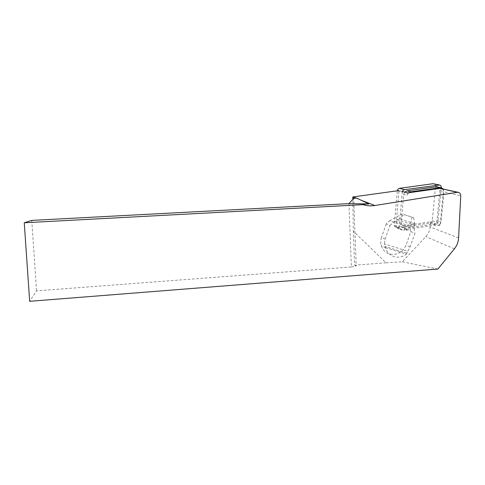 <?xml version="1.0" encoding="UTF-8"?>
<svg xmlns="http://www.w3.org/2000/svg" width="485" height="485" viewBox="0 0 485 485"><rect width="100%" height="100%" fill="white"/><g stroke="black" fill="none" stroke-linecap="round" stroke-linejoin="round"><path stroke-width="0.36" stroke-dasharray="2.42 1.82" d="M407.491 192.915L407.261 195.497L408.661 192.751M443.108 188.889L443.969 191.708L441.023 221.972L440.216 224.04L437.658 225.586L440.101 225.228L443.363 191.684L460.75 195.813M414.317 224.155L430.625 221.797L430.128 227.029C429.74 230.684 428.297 233.885 425.794 236.631L402.35 261.809L386.054 262.815L353.353 231.2L352.837 199.189M402.392 191.496L399.022 190.563L395.869 226.822L413.966 224.203M385.63 247.683L406.369 254.134C402.538 257.02 398.421 257.856 394.014 256.644C389.758 255.189 386.975 252.261 385.672 247.847L384.338 243.925L407.77 251.236L410.08 247.047L414.917 233.394L410.837 231.636L406.09 245.07C402.635 252.546 397.063 255.516 389.376 253.988C385.199 252.558 382.465 249.684 381.186 245.362C380.507 242.712 380.622 240.045 381.531 237.365L385.138 239.232L384.338 243.925M386.054 262.815L354.632 265.18L353.353 231.2M354.632 265.18L356.226 265.992L353.68 198.219M402.35 261.809L437.894 269.042M348.964 203.645L351.37 266.992L36.557 290.861L29.664 301.306M351.37 266.992L356.226 265.992M441.417 188.507C442.775 189.071 443.417 190.132 443.363 191.684M430.625 221.797L440.101 225.228M31.749 220.402L36.557 290.861M408.54 229.817C406.976 229.969 405.787 229.381 404.981 228.047L404.557 225.931L404.157 230.454L408.54 229.817L404.963 228.283C403.417 228.435 402.247 227.853 401.447 226.537L401.028 224.452L403.666 194.461L407.261 195.497M401.028 224.452L404.557 225.931M395.869 226.822L404.157 230.454M437.531 186.967C439.149 187.628 439.925 188.883 439.859 190.738L436.985 220.56C436.658 222.518 435.548 223.706 433.669 224.118L404.963 228.283M433.669 224.118L437.658 225.586M403.666 194.461L404.672 192.133M385.138 239.232L389.952 225.464L386.254 223.821L389.522 220.833L410.128 227.41L410.837 231.636M386.254 223.821L381.531 237.365M414.348 224.331L413.899 227.271L414.917 233.394M389.952 225.464L394.693 221.136L399.258 218.771L414.669 223.712L414.414 224.191M403.896 214.54L413.669 217.692L403.896 214.54L399.258 218.771M406.369 254.134L407.77 251.236M413.669 217.692L414.669 223.712M411.989 217.068L410.128 227.41M389.522 220.833L402.277 213.94M441.241 187.786L437.864 222.73C437.646 224.034 436.906 224.822 435.657 225.101L401.792 230.017L399.41 228.774L399.173 227.471L402.271 192.084L397.567 190.763M433.954 183.785C435.057 184.197 435.585 185.021 435.548 186.264L432.262 220.742C432.05 222.015 431.329 222.791 430.104 223.058L396.906 227.865L394.572 226.647L394.335 225.361L397.324 190.799M458.586 237.917L430.128 227.029M454.421 248.823L425.794 236.631M436.985 220.56L441.023 221.972M439.859 190.738L443.969 191.708M413.899 227.271L394.693 221.136M410.08 247.047L406.09 245.07M396.936 219.644L413.954 225.088M406.618 253.176L384.932 246.422M396.906 227.865L401.792 230.017M394.335 225.361L399.173 227.471M435.548 186.264L441.259 187.549M432.262 220.742L437.864 222.73M430.104 223.058L435.657 225.101M458.646 192.424L458.058 192.29M404.981 228.047L401.447 226.537M441.611 187.889L440.956 187.737M385.672 247.847L381.186 245.362M399.41 228.774L394.572 226.647M439.64 185.009L439.319 184.943"/><path stroke-width="0.73" d="M402.392 191.496L407.491 192.915L440.083 188.38L458.058 192.29M352.837 199.189L352.801 196.958L399.022 190.563M362.992 204.664L24.25 222.779L29.664 301.306L437.894 269.042L454.421 248.823C456.943 245.671 458.331 242.033 458.586 237.917L460.75 195.813C460.738 194.145 460.041 193.018 458.646 192.424L457.294 192.309L374.893 205.513C370.867 206.143 366.902 205.864 362.992 204.664C362.974 204.349 364.914 204.106 368.812 203.942L356.857 198.195L353.68 198.219L353.462 197.322L352.801 196.958M356.857 198.195L353.462 197.322M24.25 222.779L31.749 220.402L348.964 203.645L368.812 203.942M353.68 198.219L348.964 203.645M408.661 192.751L410.668 191.83L440.041 187.75L441.611 187.889L443.108 188.889M404.672 192.133L407.018 190.847L435.979 186.828L440.956 187.737M402.271 192.084C402.483 190.75 403.229 189.95 404.508 189.671L439.64 185.009C440.762 185.434 441.301 186.276 441.259 187.549L441.241 187.786M397.324 190.799L397.33 190.696C397.536 189.392 398.27 188.61 399.519 188.338L433.014 183.712L439.319 184.943M374.893 205.513L361.058 200.244M440.083 188.38L457.294 192.309M435.979 186.828L440.041 187.75M407.018 190.847L410.668 191.83M399.519 188.338L404.508 189.671M433.014 183.712L438.683 184.943"/></g></svg>
